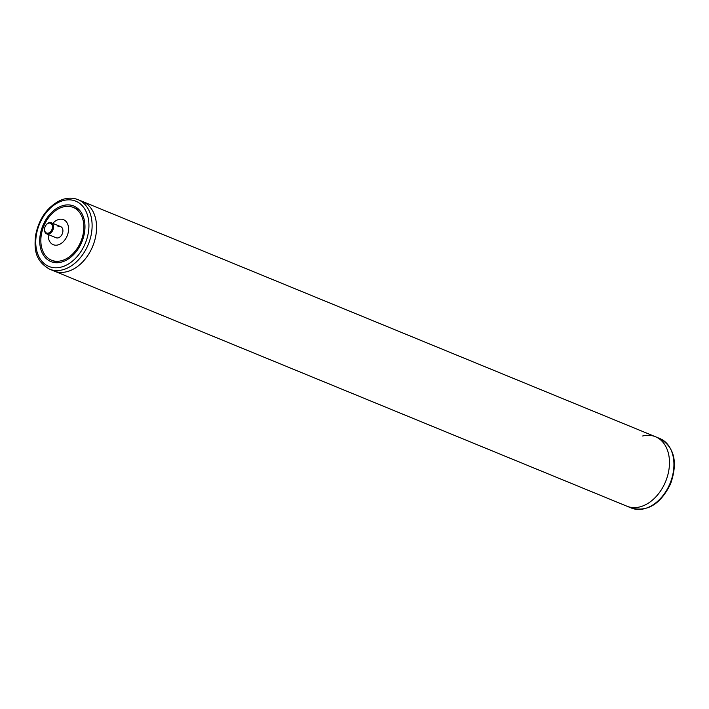 <?xml version="1.0" encoding="UTF-8"?>
<svg xmlns="http://www.w3.org/2000/svg" width="709" height="709" viewBox="0 0 709 709"><rect width="100%" height="100%" fill="white"/><g stroke="black" fill="none" stroke-linecap="round" stroke-linejoin="round"><path stroke-width="1.06" d="M642.629 436A37.559 26.419 112.3 0 1 655.462 436.726A37.559 26.419 112.3 0 1 665.529 481.739A37.559 26.419 112.3 0 1 626.933 506.208A37.559 26.419 -67.7 0 0 665.529 481.739A37.559 26.419 -67.7 0 0 655.462 436.726L659.902 438.552C674.454 447.184 678.026 462.277 670.599 483.813C660.691 504.046 647.609 512.12 631.373 508.034A37.559 26.419 -67.7 0 0 669.978 483.565A37.559 26.419 -67.7 0 0 659.902 438.552M59.902 206.691A30.044 21.137 -67.7 0 0 40.209 234.883A30.044 21.137 -67.7 0 0 50.933 261.603A30.044 21.137 -67.7 0 0 64.785 260.93A30.044 21.137 -67.7 0 0 84.486 232.729A30.044 21.137 -67.7 0 0 73.754 206.018A30.044 21.137 -67.7 0 0 59.902 206.691M71.325 270.147A37.559 26.419 -67.7 0 0 95.945 234.901A37.559 26.419 -67.7 0 0 82.536 201.498L78.087 199.672A37.559 26.419 112.3 0 1 91.496 233.075A37.559 26.419 112.3 0 1 66.885 268.321A37.559 26.419 112.3 0 1 49.559 269.154L54.008 270.98A37.559 26.419 -67.7 0 0 71.325 270.147M45.447 225.994A6.009 4.227 112.3 0 1 45.473 225.941A6.009 4.227 112.3 0 1 46.829 224.097A6.009 4.227 112.3 0 1 51.287 222.777A6.009 4.227 112.3 0 1 53.538 226.986A6.009 4.227 112.3 0 1 51.19 232.57A6.009 4.227 112.3 0 1 46.723 233.89L56.108 237.745A6.009 4.227 -67.7 0 0 58.882 237.612A6.009 4.227 -67.7 0 0 62.817 231.967A6.009 4.227 -67.7 0 0 60.673 226.623A6.009 4.227 -67.7 0 0 57.908 226.765M48.23 234.511A13.524 9.509 -67.7 0 0 59.494 244.392A13.524 9.509 -67.7 0 0 68.516 227.66A13.524 9.509 -67.7 0 0 57.296 219.985A13.524 9.509 -67.7 0 0 52.794 223.388M64.67 259.574A28.546 20.074 -67.7 0 0 83.378 232.791A28.546 20.074 -67.7 0 0 73.187 207.4A28.546 20.074 -67.7 0 0 60.026 208.047A28.546 20.074 -67.7 0 0 41.317 234.83A28.546 20.074 -67.7 0 0 51.5 260.212A28.546 20.074 -67.7 0 0 64.67 259.574M50.419 231.834A5.255 3.696 -67.7 0 0 51.987 224.682A5.255 3.696 -67.7 0 0 46.608 224.425A5.255 3.696 -67.7 0 0 45.42 226.038A5.255 3.696 -67.7 0 0 44.844 227.438A5.255 3.696 -67.7 0 0 45.881 232.623A5.255 3.696 -67.7 0 0 50.419 231.834M46.723 233.89A6.009 4.227 112.3 0 1 44.809 227.545A6.009 4.227 112.3 0 1 44.827 227.492M631.373 508.034L54.008 270.98A37.559 26.419 -67.7 0 0 92.613 246.51A37.559 26.419 -67.7 0 0 82.536 201.498L655.462 436.726M65.219 265.671A35.299 24.833 -67.7 0 0 88.785 221.979A35.299 24.833 -67.7 0 0 59.476 201.941A35.299 24.833 -67.7 0 0 35.902 245.633A35.299 24.833 -67.7 0 0 65.219 265.671M78.087 199.672C72.38 197.43 66.354 197.705 60.035 200.496C46.767 207.382 38.57 219.294 35.45 236.23C34.493 248.389 34.307 260.318 49.559 269.154M79.293 209.908L73.187 207.4M57.606 262.72L51.5 260.212M51.287 222.777L60.673 226.623"/></g></svg>

